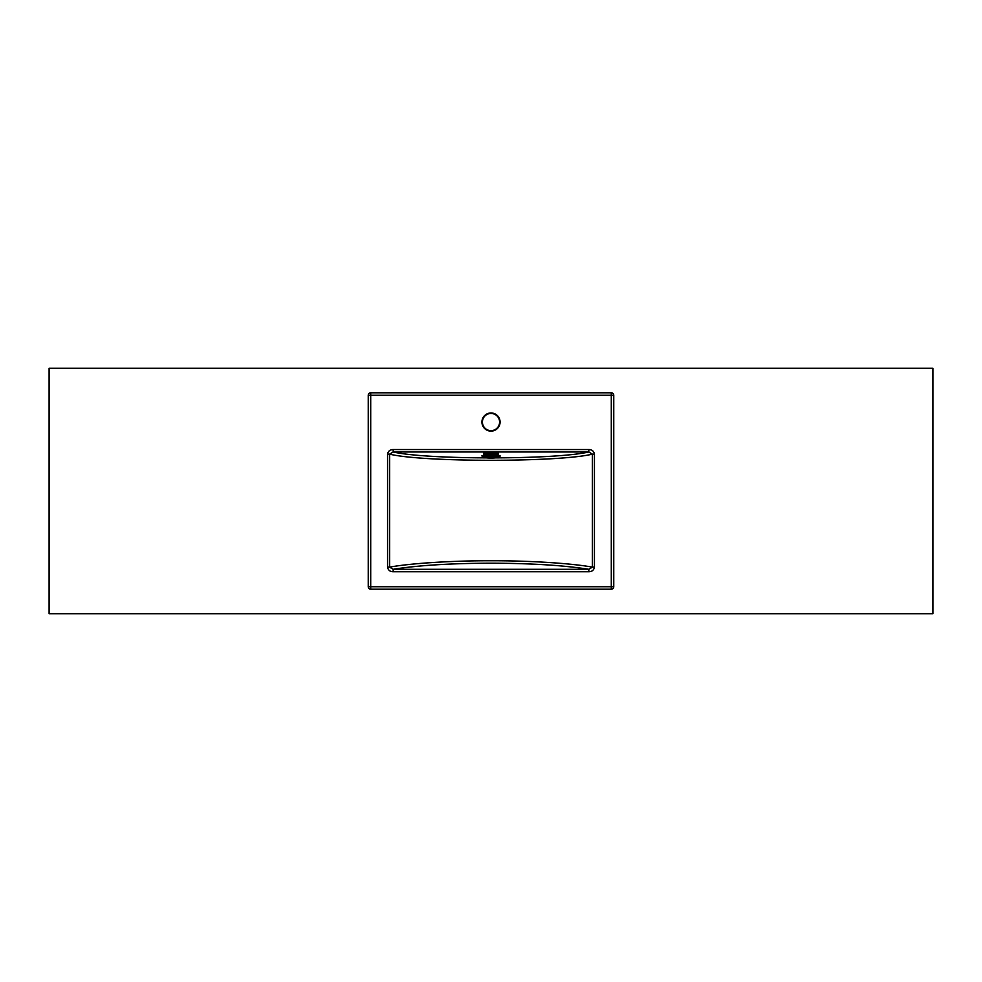 <?xml version="1.0" encoding="UTF-8"?>
<svg xmlns="http://www.w3.org/2000/svg" width="982" height="982" viewBox="0 0 982 982"><rect width="100%" height="100%" fill="white"/><g stroke="black" fill="none" stroke-linecap="round" stroke-linejoin="round"><path stroke-width="1.47" d="M932.9 613.75L932.9 368.25L49.1 368.25L49.1 613.75L932.9 613.75M491 430.644A8.593 8.593 0 0 0 499.593 422.051A8.593 8.593 0 0 0 491 413.459A8.593 8.593 0 0 0 482.408 422.051A8.593 8.593 0 0 0 491 430.644A8.593 8.593 0 0 1 482.408 422.051A8.593 8.593 0 0 1 491 413.459M594.417 454.15L592.404 454.15L588.819 451.99L393.181 451.99L393.181 449.547C389.989 449.596 388.123 451.131 387.583 454.15L389.596 454.15L389.596 567.13L387.583 567.13C388.135 570.161 390.001 571.696 393.181 571.733L393.181 569.29L389.596 567.13C410.82 563.275 452.604 560.648 491 560.759C529.396 560.648 571.18 563.275 592.404 567.13L592.404 454.15C558.684 462.338 423.316 462.338 389.596 454.15L393.181 451.99C427.33 459.846 554.67 459.846 588.819 451.99L588.819 449.547C591.999 449.584 593.865 451.119 594.417 454.15L594.417 567.13L592.404 567.13L588.819 569.29C564.085 565.362 531.471 563.324 491 563.189C450.529 563.324 417.915 565.362 393.181 569.29L588.819 569.29L588.819 571.733C592.011 571.684 593.877 570.149 594.417 567.13M368.25 586.745L368.25 395.255L370.705 395.255L370.705 586.745L611.295 586.745L611.295 395.255L370.705 395.255L370.705 392.8L611.295 392.8A2.455 2.455 0 0 1 613.75 395.255L613.75 586.745A2.455 2.455 0 0 1 611.295 589.2L370.705 589.2A2.455 2.455 0 0 1 368.25 586.745A2.455 2.455 0 0 0 370.705 589.2L370.705 586.745L368.25 586.745M370.705 392.8A2.455 2.455 0 0 0 368.25 395.255A2.455 2.455 0 0 1 370.705 392.8M491.368 454.126L498.353 454.126A7.365 0.896 0 0 0 491.368 453.279L490.632 453.279A7.365 0.896 0 0 0 483.647 454.126L483.635 453.438A7.365 0.896 0 0 1 491 452.542A7.365 0.896 0 0 1 498.365 453.438L498.365 455.39M482.408 456.127L482.408 456.372A8.593 1.043 0 0 1 491 455.317A8.593 1.043 0 0 1 499.593 456.372L499.593 456.127A8.593 1.043 180 0 0 491 455.071A8.593 1.043 180 0 0 482.408 456.127C480.517 455.734 483.39 455.304 491.037 454.862C498.574 455.317 501.421 455.746 499.593 456.127M491.368 453.279L491.368 454.862M490.632 454.126L483.647 454.126L483.635 455.39M490.632 453.279L490.632 454.862M491 412.968A9.084 9.084 0 0 1 500.083 422.051A9.084 9.084 0 0 1 491 431.135A9.084 9.084 0 0 1 481.917 422.051A9.084 9.084 0 0 1 491 412.968M387.583 567.13L387.583 454.15M393.181 449.547L588.819 449.547M588.819 571.733L393.181 571.733M611.295 589.2A2.455 2.455 0 0 0 613.75 586.745L611.295 586.745L611.295 589.2M611.295 392.8L611.295 395.255L613.75 395.255M482.653 455.869A8.347 1.019 0 0 1 491 454.862A8.347 1.019 0 0 1 499.347 455.869M498.856 457.096A7.856 0.957 180 0 0 491 456.139A7.856 0.957 180 0 0 483.144 457.096A7.856 0.957 180 0 0 491 458.054A7.856 0.957 180 0 0 498.856 457.096M484.016 457.096A6.984 0.847 0 0 1 491 456.249A6.984 0.847 0 0 1 497.984 457.096A6.984 0.847 0 0 1 491 457.943A6.984 0.847 0 0 1 484.016 457.096M491 456.286A6.285 0.761 180 0 0 487.723 456.397L487.723 456.397A6.285 0.761 180 0 0 484.715 457.047A6.285 0.761 180 0 0 491 457.808A6.285 0.761 180 0 0 497.285 457.047A6.285 0.761 180 0 0 494.277 456.397L494.277 456.397A6.285 0.761 180 0 0 491 456.286M487.723 456.397L494.277 456.397M482.408 456.372C481.61 457.416 484.482 457.98 491.037 458.066C498.255 457.698 501.102 457.133 499.593 456.372"/></g></svg>
